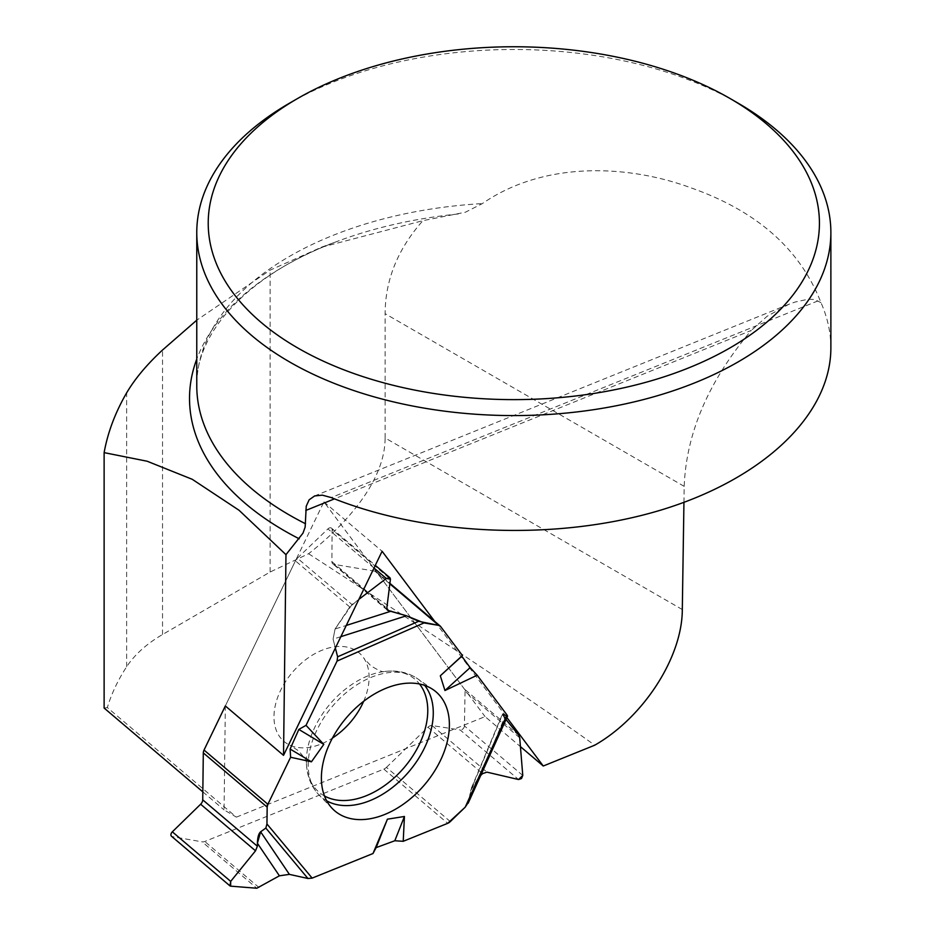 <?xml version="1.0" encoding="UTF-8"?>
<svg xmlns="http://www.w3.org/2000/svg" width="935" height="935" viewBox="0 0 935 935"><rect width="100%" height="100%" fill="white"/><g stroke="black" fill="none" stroke-linecap="round" stroke-linejoin="round"><path stroke-width="0.7" stroke-dasharray="4.67 3.51" d="M104.124 708.052L107.338 707.573L236.391 817.143L224.073 809.885L225.335 705.948L295.425 560.86A6.346 4.172 130.3 0 1 297.388 558.183L352.027 604.571L358.888 599.347L349.748 606.967L335.069 629.01L333.082 639.143L335.361 648.025L333.082 639.143L335.069 629.01L346.277 625.445M352.027 604.571L335.069 629.01M450.308 821.585L386.447 767.366A6.346 4.172 130.3 0 1 383.841 769.108L204.777 841.488A6.346 4.172 130.3 0 1 202.159 841.851L256.798 888.238M230.629 886.158L172.274 836.615L202.159 841.851M363.668 701.297A58.063 38.253 130.3 0 0 363.937 658.322A58.063 38.253 130.3 0 0 322.108 650.211A58.063 38.253 130.3 0 0 277.134 698.866A58.063 38.253 130.3 0 0 290.119 745.265A58.063 38.253 130.3 0 0 332.474 738.042M389.848 583.872L374.865 571.156A6.346 4.172 130.3 0 1 376.314 571.811A6.346 4.172 130.3 0 1 376.747 572.267L464.403 689.072A6.346 4.172 130.3 0 1 465.069 691.386L519.708 737.785M470.574 790.753L502.703 714.235L507.436 716.058L468.552 801.996L471.474 787.843L480.461 775.664M502.703 714.235L504.526 717.659L479.959 776.144M505.286 718.594L504.526 717.659M374.865 571.156L333.935 564.343A5.072 3.343 -49.7 0 1 332.778 563.817A5.072 3.343 -49.7 0 1 331.902 561.654L332.077 529.607L390.433 579.151M374 568.036L327.916 528.906L297.388 558.183M386.447 767.366L427.938 727.231A5.072 3.343 -49.7 0 1 432.075 725.548L460.195 729.99L518.551 779.533M522.77 775.454L464.414 725.911L465.069 691.386M464.414 725.911A3.424 2.256 -49.7 0 1 460.195 729.99M172.274 836.615A3.424 2.256 -49.7 0 1 171.514 836.264M327.916 528.906A3.424 2.256 -49.7 0 1 331.493 528.146A3.424 2.256 -49.7 0 1 332.077 529.607M830.876 347.995C830.841 332.638 827.545 317.514 820.965 302.624C800.278 249.353 756.999 211.111 691.152 187.912C628.542 164.77 544.789 160.493 482.331 203.596L465.455 212.198L422.912 220.672L321.243 247.319L270.133 270.133L196.771 320.179M434.74 621.413L506.91 717.577M683.941 502.387L684.186 486.364C686.29 432.928 708.66 380.966 751.261 330.452L334.473 498.869M202.825 791.851L224.073 809.885M682.305 609.538L385.115 437.954C385.115 480.064 347.715 523.097 308.597 553.73L270.133 572.021L162.526 634.526C146.713 643.771 134.745 654.523 126.634 666.772C117.985 679.99 111.545 693.595 107.338 707.573M308.597 553.73C439.368 638.465 534.75 702.279 594.742 745.195M236.391 817.143L485.066 716.607L520.433 746.633M289.628 103.107A317.047 183.05 180 0 1 738.007 103.095M385.115 437.954L385.115 313.692C385.278 279.822 397.866 248.815 422.912 220.672M820.965 302.624L814.268 299.481L808.156 299.235L795.03 302.052L788.976 304.237L767.144 316.24L751.261 330.452M817.961 300.895L331.235 497.572M225.335 705.948L323.919 501.873L485.066 716.607M323.919 501.873L382.099 551.276M469.206 798.326L470.574 790.753L478.638 777.476M349.748 606.967L295.425 560.86M383.841 769.108L447.701 823.326M259.1 887.607L204.777 841.488M324.468 795.965A74.087 48.807 -49.7 0 1 306.388 761.148A74.087 48.807 -49.7 0 1 367.817 675.923A74.087 48.807 -49.7 0 1 382.24 671.809A74.087 48.807 -49.7 0 1 419.534 683.999M376.747 572.267L440.595 626.473M518.726 735.19L464.403 689.072M331.902 561.654L386.798 608.253M333.935 564.343L386.845 609.258M432.075 725.548L486.96 772.146M427.938 727.231L482.577 773.619M326.701 800.827A76.343 50.291 -49.7 0 1 319.069 795.007A76.343 50.291 -49.7 0 1 315.621 732.841A76.343 50.291 -49.7 0 1 371.487 677.209A76.343 50.291 -49.7 0 1 417.711 678.833A76.343 50.291 -49.7 0 1 424.689 685.402M340.854 636.665L333.082 639.143M458.372 213.963A324.293 187.234 0 0 0 339.218 240.657A324.293 187.234 0 0 0 196.771 359.063M321.231 247.296L339.218 240.657C247.939 273.686 195.181 333.035 196.771 385.734A317.047 183.05 180 0 1 482.331 203.596M684.186 486.364L385.115 313.692M126.634 666.772L126.634 392.875M162.526 634.526L162.526 350.029M270.133 572.021L270.133 270.133M433.466 689.866L417.711 678.833C407.625 671.996 395.809 669.659 382.24 671.809L384.028 671.611C382.462 672.195 378.032 670.231 370.751 665.697L363.937 658.322M332.521 808.763L319.069 795.007C310.7 786.171 306.47 774.881 306.388 761.148L306.493 762.948C306.809 761.3 304.144 757.256 298.499 750.805L290.119 745.265M376.314 571.811L389.907 583.346M387.452 610.228L332.778 563.817M471.474 787.843L502.375 714.258M331.493 528.146L375.309 565.348M788.976 304.249L314.125 496.134"/><path stroke-width="1.4" d="M203.304 752.897L202.731 799.857A5.072 3.343 -49.7 0 1 200.639 804.217L172.332 831.834L230.688 881.378L255.524 850.815L257.37 846.233L257.406 843.276C257.581 837.339 258.644 833.506 260.62 831.799L265.832 828.059L266.954 823.98L267.165 807.115L203.304 752.897A6.346 4.172 130.3 0 1 204.029 750.057L225.335 705.948L283.527 755.351L382.099 551.276L434.74 621.413M260.62 831.799L289.382 874.365L307.931 878.491L312.15 878.117L372.995 853.526L376.139 847.624L394.804 840.752L403.219 841.301L394.804 840.752L376.139 847.624L372.995 853.526L312.15 878.117L307.931 878.491L289.382 874.365L279.401 875.814L256.798 888.238L230.629 886.158L230.688 881.378L255.524 850.815L257.37 846.233L257.406 843.276L260.62 831.799L265.832 828.059L266.954 823.98L267.165 807.115L267.889 804.275L290.598 757.268L290.119 749.04L298.838 729.429L306.025 725.338L337.079 661.057L337.617 656.802L335.361 648.025L337.617 656.802L337.079 661.057L306.025 725.338L298.838 729.429L290.119 749.04L290.598 757.268L267.889 804.275A6.346 4.172 -49.7 0 0 267.165 807.115M394.804 840.752L404.434 816.477L403.219 841.301L447.701 823.326A6.346 4.172 -49.7 0 0 450.308 821.585L465.209 807.174L506.957 714.901L477.177 675.21L470.13 667.613L461.796 656.241L462.381 655.493L440.595 626.473A6.346 4.172 -49.7 0 0 440.175 626.029A6.346 4.172 -49.7 0 0 438.725 625.375L389.848 583.872M289.382 874.365L279.401 875.814L257.406 843.276M230.688 881.378L229.963 885.889L230.629 886.158L256.798 888.238L279.401 875.814M332.474 738.042A58.063 38.253 130.3 0 0 363.668 701.297M507.436 716.058L506.957 714.901M518.726 735.19L506.022 719.506L518.726 735.19L519.708 737.785L522.77 775.454L518.551 779.533L486.96 772.146L482.577 773.619L480.742 775.396L482.577 773.619L486.96 772.146L518.551 779.533L521.508 778.539L522.77 775.454L519.708 737.785L518.726 735.19M375.309 565.348L390 577.818L390.433 579.151L386.798 608.253L387.452 610.228L406.456 615.779L424.022 622.92L438.725 625.375M505.286 718.594L502.703 714.235L507.436 716.058L506.957 714.901L477.177 675.21L470.13 667.613L461.796 656.241L462.381 655.493L440.595 626.473L438.725 625.375L418.611 621.296L406.456 615.779L388.574 610.719L386.798 608.253L390.433 579.151L386.272 578.449L358.888 599.347L386.272 578.449L374 568.036M468.552 801.996L465.209 807.174M386.167 688.207A78.131 51.472 130.3 0 0 328.98 745.137A78.131 51.472 130.3 0 0 332.521 808.763A78.131 51.472 130.3 0 0 424.63 784.675A78.131 51.472 130.3 0 0 433.466 689.866A78.131 51.472 130.3 0 0 386.167 688.207M298.838 729.429L323.802 744.377L311.437 761.803L290.119 749.04M290.598 757.268L311.437 761.803M372.995 853.526L387.417 819.177L404.434 816.477M376.139 847.624L387.417 819.177M462.381 655.493L440.315 675.795L444.955 690.521L477.177 675.21M306.025 725.338L323.802 744.377M470.13 667.613L444.955 690.521M461.796 656.241L440.315 675.795M390 577.818L386.272 578.449M229.963 885.889L171.514 836.264A3.424 2.256 -49.7 0 1 172.332 831.834M196.771 320.179L162.526 350.029C146.924 364.463 134.967 378.733 126.634 392.875C115.274 412.475 107.77 432.391 104.124 452.633L147.157 461.235L192.271 479.316L239.021 510.253L285.97 554.665L302.987 533.149L305.149 527.141L306.236 506.197L309.123 499.839L314.616 495.947L322.353 495.164L331.235 497.572C426.278 536.129 556.629 541.225 659.818 510.405C762.902 479.468 830.759 415.046 830.876 347.995L830.876 232.535A317.047 183.05 180 0 1 513.818 415.584A317.047 183.05 180 0 1 196.771 232.535A317.047 183.05 180 0 1 289.628 103.107L297.727 98.432A305.605 176.435 180 0 1 729.919 98.432L729.919 98.432A305.605 176.435 180 0 1 729.919 347.949A305.605 176.435 180 0 1 297.727 347.949A305.605 176.435 180 0 1 297.727 98.432M506.91 717.577L543.258 766.01L594.742 745.195C643.502 717.379 682.316 657.247 682.305 609.538L683.941 502.387M283.527 755.351L285.97 554.665M104.124 452.633L104.124 708.052L202.825 791.851M520.433 746.633L543.258 766.01M738.007 103.107L729.919 98.432L738.007 103.095A317.047 183.05 180 0 1 738.007 103.107A317.047 183.05 180 0 1 820.965 187.152A317.047 183.05 180 0 1 830.876 232.535M403.219 841.301L447.701 823.326L465.209 807.174L468.552 801.996L469.206 798.326M478.638 777.476L480.461 775.664M204.029 750.057L267.889 804.275M200.639 804.217L255.524 850.815M202.731 799.857L257.37 846.233M419.534 683.999A74.087 48.807 -49.7 0 1 404.294 767.401A74.087 48.807 -49.7 0 1 324.468 795.965M386.845 609.258L388.574 610.719M424.689 685.402A76.343 50.291 -49.7 0 1 409.086 771.469A76.343 50.291 -49.7 0 1 326.701 800.827M307.931 878.491L265.832 828.059M312.15 878.117L266.954 823.98M337.079 661.057L424.022 622.92M337.617 656.802L418.611 621.296M406.456 615.779L340.854 636.665M346.277 625.445L391.157 611.151M196.771 359.063A324.293 187.234 0 0 0 299.223 538.805M334.473 498.869L305.768 510.463M305.546 523.752A317.047 183.05 180 0 1 196.771 385.734L196.771 232.535M389.907 583.346L440.175 626.029M507.6 716.046L468.143 803.235"/></g></svg>
